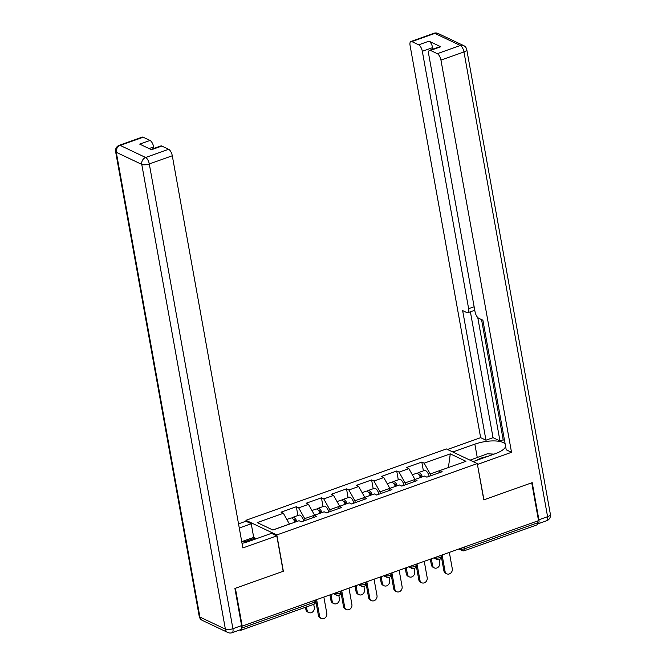 <?xml version="1.0" encoding="UTF-8"?>
<svg xmlns="http://www.w3.org/2000/svg" width="666" height="666" viewBox="0 0 666 666"><rect width="100%" height="100%" fill="white"/><g stroke="black" fill="none" stroke-linecap="round" stroke-linejoin="round"><path stroke-width="1" d="M246.12 521.312L245.937 520.304L446.387 448.951L477.264 463.586L276.815 534.94L245.937 520.304M289.452 524.125L283.383 513.286L257.243 522.594L272.902 530.019L299.051 520.712L301.39 521.819L316.675 516.383L314.327 515.276L313.278 517.59M283.383 513.286L281.044 512.179L296.328 506.734L297.91 515.509M305.061 520.512L304.72 518.614L298.668 507.85L296.328 506.734M298.668 507.85L308.483 504.353L306.144 503.246L321.428 497.802L323.002 506.576M330.161 511.58L329.82 509.681L323.768 498.909L321.428 497.802M323.768 498.909L333.574 495.421L331.235 494.314L346.52 488.869L348.102 497.644M355.261 502.647L354.92 500.749L348.859 489.976L346.52 488.869M348.859 489.976L358.674 486.488L356.335 485.372L371.62 479.936L373.193 488.711M380.353 493.714L380.011 491.816L373.959 481.043L371.62 479.936M373.959 481.043L383.774 477.555L381.427 476.44L396.711 471.004L398.293 479.778M405.452 484.781L405.111 482.883L399.051 472.111L396.711 471.004M399.051 472.111L408.866 468.623L406.526 467.507L421.811 462.071L423.393 470.845M430.544 475.849L430.203 473.951L424.15 463.178L421.811 462.071M424.15 463.178L450.291 453.871L465.959 461.297L439.81 470.604L438.761 472.918M314.327 515.276L324.142 511.779L326.482 512.887L341.766 507.45L339.427 506.343L349.242 502.847L351.581 503.954L366.866 498.518L364.527 497.402L374.334 493.914L376.681 495.021L391.958 489.585L389.618 488.469L399.434 484.981L401.773 486.088L417.058 480.652L414.718 479.537L424.533 476.048L426.873 477.156L442.149 471.719L439.81 470.604M314.552 515.193L304.72 518.614M314.535 515.126L308.483 504.353M339.643 506.26L329.82 509.681M339.635 506.193L333.574 495.421M339.427 506.343L338.378 508.658M364.743 497.327L354.92 500.749M364.727 497.261L358.674 486.488M364.527 497.402L363.478 499.725M389.835 488.394L380.011 491.816M389.826 488.328L383.774 477.555M389.618 488.469L388.569 490.792M414.935 479.462L405.111 482.883M414.918 479.395L408.866 468.623M414.718 479.537L413.669 481.859M464.502 546.994L464.81 548.709L537.687 522.768L537.379 521.053M537.687 522.768A2.806 1.141 70.4 0 1 537.279 524.766L464.402 550.707A2.806 1.141 70.4 0 0 464.81 548.709A2.806 0.966 169.8 0 1 461.047 548.926L460.93 548.268M448.318 467.582L430.203 473.951M448.393 467.549L450.291 453.871M477.264 463.586L483.791 499.875L531.726 482.808L538.536 520.645L242.208 626.123L235.398 588.286L283.341 571.22L276.815 534.94M239.893 629.928L240.468 630.202A2.806 1.141 -109.6 0 0 240.942 630.252A2.806 1.141 -109.6 0 0 241.433 628.97M241.641 625.857L242.208 626.123M289.444 524.059L272.819 529.978M446.861 573.842L445.696 573.284A4.204 3.563 -64.6 0 1 443.881 570.77L445.046 571.328A4.204 3.563 115.4 0 0 446.861 573.842A4.204 3.563 115.4 0 0 450.824 573.018A4.204 3.563 115.4 0 0 452.289 568.747L449.342 552.389M443.881 570.77L441.1 555.327M445.046 571.328L442.107 554.969M434.349 567.907L433.183 567.349A4.204 3.563 -64.6 0 1 431.368 564.843L432.534 565.392A4.204 3.563 115.4 0 0 434.349 567.907A4.204 3.563 115.4 0 0 438.311 567.091A4.204 3.563 115.4 0 0 439.776 562.82L439.21 559.673M412.329 474.783L416.375 473.343A6.169 2.514 70.4 0 1 420.487 477.489M431.352 558.799L432.534 565.392M417.515 473.501A6.169 2.514 70.4 0 1 418.306 472.652A6.169 2.514 70.4 0 1 422.419 476.798M418.306 472.652L424.5 470.454A6.169 2.514 70.4 0 1 429.22 476.315M421.47 477.139A3.738 1.523 -109.6 0 0 419.122 474.941A3.738 1.523 -109.6 0 0 419.072 474.966M430.344 559.157L431.368 564.843M486.929 456.66A12.155 4.179 -10.2 0 0 477.023 460.181M470.021 460.156L487.395 453.787L494.022 454.129M241.708 541.558L247.527 541.858M452.805 451.998L474.858 444.147A21.029 7.234 -10.2 0 1 505.186 444.089M473.06 461.596L495.113 453.746A21.029 7.234 -10.2 0 0 505.611 446.453M537.753 523.834A5.611 2.281 -109.6 0 0 538.078 523.784A5.611 2.281 -109.6 0 0 538.894 519.78L532.209 482.634L483.949 499.816L477.389 464.31M477.58 464.393L511.521 452.314L506.21 449.791L482.9 320.221L478.663 318.215A5.611 2.281 -109.6 0 1 475.033 311.746L428.713 54.329A5.611 2.281 -109.6 0 1 429.537 50.325L439.835 46.662A5.611 2.281 70.4 0 1 440.775 46.762L428.987 41.167A5.611 2.281 70.4 0 1 432.617 47.636L432.892 49.126M481.551 319.58L503.188 439.81L504.528 440.451M503.188 439.81L499.966 440.959L493.04 437.67L485.955 440.193L480.644 437.67L410.081 45.496A5.611 2.281 -109.6 0 1 410.905 41.492A5.611 2.281 -109.6 0 1 411.854 41.592L418.689 44.83L428.987 41.167M447.494 449.475L480.644 437.67M511.521 452.314L440.959 60.131A5.611 2.281 -109.6 0 0 437.321 53.671L430.486 50.425A5.611 2.281 -109.6 0 0 429.537 50.325M432.617 47.636L422.327 51.299L468.639 308.716A5.611 2.281 -109.6 0 1 467.823 312.72A5.611 2.281 -109.6 0 1 466.874 312.62L462.645 310.614L485.955 440.193M422.327 51.299A5.611 2.281 -109.6 0 0 418.689 44.83M477.763 317.54L499.966 440.959M470.387 311.813L493.04 437.67M242.033 543.348A21.029 7.234 -10.2 0 0 248.651 541.475L271.495 533.341L276.806 535.864L242.865 547.943L172.294 155.761L149.292 163.953L232.909 628.696L241.6 625.607L234.915 588.461L283.175 571.278L276.806 535.864M239.277 528.005L251.24 523.742L245.929 521.22L238.528 523.859M255.319 539.102L255.136 538.07L253.696 537.387L251.24 523.742M153.938 148.426L153.663 146.928L149.076 148.56M143.19 137.221L120.188 145.413A5.611 2.281 -109.6 0 0 119.239 145.313L142.241 137.121A5.611 2.281 70.4 0 1 143.19 137.221L150.033 140.468A5.611 2.281 70.4 0 1 153.663 146.928M150.999 149.475L160.872 145.954A5.611 2.281 70.4 0 1 161.821 146.054L168.665 149.301A5.611 2.281 70.4 0 1 172.294 155.761M150.033 140.468L139.735 144.131L151.523 149.725L161.821 146.054M241.6 625.607A5.611 2.281 70.4 0 1 240.784 629.611L232.093 632.7A5.611 2.281 -109.6 0 0 232.909 628.696A5.611 1.931 169.8 0 1 225.383 629.137L141.766 164.394L116.292 152.314L199.908 617.057L225.383 629.137A5.611 4.745 -64.6 0 0 227.805 632.484A5.611 5.611 0 0 0 232.093 632.7M241.966 541.566L253.696 537.387M255.136 538.07L244.888 541.724M421.769 582.775L420.596 582.217A4.204 3.563 -64.6 0 1 418.781 579.703L419.955 580.261A4.204 3.563 115.4 0 0 421.769 582.775A4.204 3.563 115.4 0 0 425.732 581.951A4.204 3.563 115.4 0 0 427.189 577.68L424.25 561.321M418.781 579.703L416 564.26M419.955 580.261L417.008 563.902M396.67 591.708L395.504 591.15A4.204 3.563 -64.6 0 1 393.681 588.636L394.855 589.194A4.204 3.563 115.4 0 0 396.67 591.708A4.204 3.563 115.4 0 0 400.632 590.892A4.204 3.563 115.4 0 0 402.098 586.613L399.15 570.254M393.681 588.636L390.909 573.193M394.855 589.194L391.908 572.835M371.578 600.64L370.404 600.083A4.204 3.563 -64.6 0 1 368.589 597.568L369.755 598.126A4.204 3.563 115.4 0 0 371.578 600.64A4.204 3.563 115.4 0 0 375.532 599.825A4.204 3.563 115.4 0 0 376.998 595.546L374.051 579.195M368.589 597.568L365.809 582.126M369.755 598.126L366.816 581.768M346.478 609.573L345.313 609.015A4.204 3.563 -64.6 0 1 343.49 606.501L344.663 607.059A4.204 3.563 115.4 0 0 346.478 609.573A4.204 3.563 115.4 0 0 350.441 608.757A4.204 3.563 115.4 0 0 351.898 604.487L348.959 588.128M343.49 606.501L340.709 591.058M344.663 607.059L341.716 590.7M321.387 618.506L320.213 617.948A4.204 3.563 -64.6 0 1 318.398 615.442L319.563 615.992A4.204 3.563 115.4 0 0 321.387 618.506A4.204 3.563 115.4 0 0 325.341 617.69A4.204 3.563 115.4 0 0 326.806 613.419L323.859 597.061M318.398 615.442L315.617 599.991M319.563 615.992L316.625 599.633M409.257 576.839L408.083 576.281A4.204 3.563 -64.6 0 1 406.268 573.776L407.442 574.325A4.204 3.563 115.4 0 0 409.257 576.839A4.204 3.563 115.4 0 0 413.22 576.023A4.204 3.563 115.4 0 0 414.677 571.753L414.11 568.606M387.237 483.716L391.275 482.276A6.169 2.514 70.4 0 1 395.388 486.421M406.252 567.732L407.442 574.325M392.424 482.434A6.169 2.514 70.4 0 1 393.206 481.585A6.169 2.514 70.4 0 1 397.319 485.73M393.206 481.585L399.4 479.387A6.169 2.514 70.4 0 1 404.129 485.256M396.37 486.072A3.738 1.523 -109.6 0 0 394.022 483.874A3.738 1.523 -109.6 0 0 393.972 483.899M405.244 568.09L406.268 573.776M384.157 585.772L382.992 585.214A4.204 3.563 -64.6 0 1 381.168 582.708L382.342 583.258A4.204 3.563 115.4 0 0 384.157 585.772A4.204 3.563 115.4 0 0 388.12 584.956A4.204 3.563 115.4 0 0 389.585 580.685L389.019 577.539M362.137 492.649L366.183 491.208A6.169 2.514 70.4 0 1 370.296 495.354M381.152 576.664L382.342 583.258M367.324 491.375A6.169 2.514 70.4 0 1 368.115 490.517A6.169 2.514 70.4 0 1 372.227 494.663M368.115 490.517L374.309 488.32A6.169 2.514 70.4 0 1 379.029 494.189M371.278 495.005A3.738 1.523 -109.6 0 0 368.931 492.807A3.738 1.523 -109.6 0 0 368.881 492.832M380.153 577.022L381.168 582.708M359.066 594.705L357.892 594.155A4.204 3.563 -64.6 0 1 356.077 591.641L357.242 592.191A4.204 3.563 115.4 0 0 359.066 594.705A4.204 3.563 115.4 0 0 363.02 593.889A4.204 3.563 115.4 0 0 364.485 589.618L363.919 586.471M337.038 501.581L341.084 500.141A6.169 2.514 70.4 0 1 345.196 504.287M356.06 585.597L357.242 592.191M342.232 500.308A6.169 2.514 70.4 0 1 343.015 499.458A6.169 2.514 70.4 0 1 347.128 503.596M343.015 499.458L349.209 497.252A6.169 2.514 70.4 0 1 353.929 503.121M346.178 503.937A3.738 1.523 -109.6 0 0 343.831 501.748A3.738 1.523 -109.6 0 0 343.781 501.764M355.053 585.955L356.077 591.641M333.966 603.637L332.8 603.088A4.204 3.563 -64.6 0 1 330.977 600.574L332.151 601.123A4.204 3.563 115.4 0 0 333.966 603.637A4.204 3.563 115.4 0 0 337.928 602.822A4.204 3.563 115.4 0 0 339.385 598.551L338.819 595.404M311.946 510.514L315.992 509.074A6.169 2.514 70.4 0 1 320.105 513.22M330.96 594.53L332.151 601.123M317.133 509.24A6.169 2.514 70.4 0 1 317.915 508.391A6.169 2.514 70.4 0 1 322.028 512.529M317.915 508.391L324.109 506.185A6.169 2.514 70.4 0 1 328.838 512.054M321.087 512.87A3.738 1.523 -109.6 0 0 318.731 510.68A3.738 1.523 -109.6 0 0 318.689 510.697M329.953 594.888L330.977 600.574M308.874 612.57L307.7 612.021A4.204 3.563 -64.6 0 1 305.885 609.507L307.051 610.064A4.204 3.563 115.4 0 0 308.874 612.57A4.204 3.563 115.4 0 0 312.829 611.754A4.204 3.563 115.4 0 0 314.294 607.484L313.728 604.345M286.846 519.447L290.892 518.006A6.169 2.514 70.4 0 1 295.005 522.152M306.485 606.917L307.051 610.064M292.041 518.173A6.169 2.514 70.4 0 1 292.824 517.324A6.169 2.514 70.4 0 1 296.936 521.461M292.824 517.324L299.017 515.118A6.169 2.514 70.4 0 1 303.738 520.987M295.987 521.803A3.738 1.523 -109.6 0 0 293.639 519.613A3.738 1.523 -109.6 0 0 293.589 519.63M305.486 607.275L305.885 609.507M241.691 628.13L314.227 602.305L313.919 600.599M240.942 630.252L313.819 604.312A2.806 1.141 -109.6 0 0 314.227 602.305A2.806 0.966 -10.2 0 0 315.642 601.173L315.443 600.058M460.206 548.526L461.047 548.926A2.806 2.373 -64.6 0 0 462.254 550.599A2.806 2.806 0 0 0 464.402 550.707M435.106 557.459L435.947 557.858A2.806 0.966 169.8 0 0 439.71 557.642A2.806 0.966 -10.2 0 0 441.125 556.501L440.925 555.386M441.125 556.501A2.806 2.806 0 0 1 437.162 559.532A2.806 2.373 -64.6 0 1 435.947 557.858L435.83 557.201M410.006 566.391L410.855 566.791L410.731 566.133M384.915 575.324L385.756 575.724L385.639 575.066M359.815 584.257L360.656 584.656L360.539 583.999M334.723 593.19L335.564 593.589L335.448 592.931M416.025 565.434A2.806 2.806 0 0 1 412.063 568.464A2.806 2.373 -64.6 0 1 410.855 566.791A2.806 0.966 169.8 0 0 414.618 566.575A2.806 0.966 -10.2 0 0 416.025 565.434L415.825 564.327M390.925 574.367A2.806 2.806 0 0 1 386.971 577.397A2.806 2.373 -64.6 0 1 385.756 575.724A2.806 0.966 169.8 0 0 389.518 575.507A2.806 0.966 -10.2 0 0 390.925 574.367L390.726 573.26M365.834 583.299A2.806 2.806 0 0 1 361.871 586.33A2.806 2.373 -64.6 0 1 360.656 584.656A2.806 0.966 169.8 0 0 364.427 584.44A2.806 0.966 -10.2 0 0 365.834 583.299L365.634 582.192M340.734 592.24A2.806 2.806 0 0 1 336.771 595.271A2.806 2.373 -64.6 0 1 335.564 593.589A2.806 0.966 169.8 0 0 339.327 593.373A2.806 0.966 -10.2 0 0 340.734 592.24L340.534 591.125M421.228 476.665L420.271 477.006M440.775 46.762L430.486 50.425M437.321 53.671L460.331 45.479L434.856 33.4L411.854 41.592M538.894 519.78L547.585 516.683L463.961 51.94L440.959 60.131M468.639 308.716L474.134 306.768M477.239 457.4L474.858 444.147M460.331 45.479A5.611 2.281 70.4 0 1 463.961 51.94A5.611 1.931 169.8 0 0 466.783 49.667A5.611 5.611 0 0 0 463.661 45.596A5.611 4.745 115.4 0 0 460.331 45.479M434.856 33.4A5.611 4.745 -64.6 0 1 438.195 33.516A5.611 5.611 0 0 0 433.907 33.3A5.611 2.281 70.4 0 1 434.856 33.4M466.783 49.667L550.399 514.41A5.611 1.931 169.8 0 1 547.585 516.683A5.611 2.281 70.4 0 1 546.761 520.687L538.078 523.784M119.239 145.313A5.611 5.611 0 0 0 115.601 151.59A5.611 1.931 169.8 0 0 116.292 152.314A5.611 4.745 -64.6 0 1 120.188 145.413L145.663 157.492L168.665 149.301M145.663 157.492A5.611 4.745 115.4 0 0 141.766 164.394A5.611 1.931 169.8 0 0 149.292 163.953A5.611 2.281 -109.6 0 0 145.663 157.492M202.339 620.404A5.611 4.745 115.4 0 1 199.908 617.057A5.611 1.931 169.8 0 1 199.217 616.333A5.611 5.611 0 0 0 202.339 620.404L227.805 632.484M396.137 485.597L395.179 485.939M371.037 494.538L370.08 494.871M345.937 503.471L344.988 503.804M320.846 512.404L319.888 512.737M295.746 521.336L294.788 521.678M462.254 550.599L458.874 549M437.162 559.532L433.782 557.933M412.063 568.464L408.683 566.866M386.971 577.397L383.591 575.799M361.871 586.33L358.491 584.731M336.771 595.271L333.391 593.664M313.819 604.312A2.806 2.806 0 0 0 315.642 601.173M463.661 45.596L438.195 33.516M433.907 33.3L410.905 41.492M546.761 520.687A5.611 5.611 0 0 0 550.399 514.41M467.823 312.72L474.766 310.256M115.601 151.59L199.217 616.333"/></g></svg>
